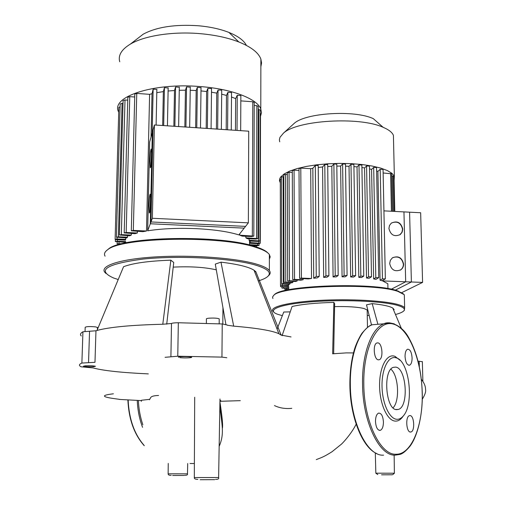 <?xml version="1.0" encoding="UTF-8"?>
<svg xmlns="http://www.w3.org/2000/svg" width="505" height="505" viewBox="0 0 505 505"><rect width="100%" height="100%" fill="white"/><g stroke="black" fill="none" stroke-linecap="round" stroke-linejoin="round"><path stroke-width="0.76" d="M420.652 212.75L422.584 282.402L405.679 281.784L403.956 211.892L420.652 212.75M401.513 292.755L422.584 282.402M391.274 289.232L405.679 281.784M154.391 124.969L152.371 218.286L150.307 223.772L152.321 132.455L154.391 124.969L248.725 131.186L248.359 222.844L152.371 218.286M248.359 222.844L244.193 228.134L150.307 223.772M291.802 408.343C285.331 408.962 279.562 408.046 274.48 405.584M219.953 401.172C221.177 400.945 221.184 400.692 219.965 400.408M158.564 395.484C153.495 395.592 150.749 396.52 150.326 398.268L149.461 399.771M149.739 399.335L141.463 400.263L141.381 401.317M219.953 401.298L240.311 400.654M141.425 400.616L119.344 399.417C122.753 399.373 88.962 396.652 113.41 393.805M173.209 267.126C190.278 266.28 204.639 267.183 216.298 269.828M268.262 275.945L268.363 275.85C270.383 274.146 270.718 272.378 269.373 270.554C267.606 268.243 263.118 266.047 255.909 263.951C235.589 258.023 192.424 254.766 156.79 256.837C121.067 258.863 100.11 265.592 104.604 272.037L105.854 273.432M118.221 279.53L113.669 278.021C96.272 270.289 106.126 263.964 143.218 259.052C179.635 255.296 232.212 258.244 255.132 264.974C267.921 268.824 272.05 272.725 267.498 276.683C265.643 278.223 262.55 279.644 258.238 280.938M105.078 256.155C103.809 254.002 104.642 251.888 107.578 249.805C121.301 237.097 221.55 235.324 255.953 247.412L258.611 248.29C264.26 250.297 267.852 252.386 269.373 254.552L270.188 256.887L269.373 259.166M267.934 253.018C266.192 251.105 262.815 249.255 257.809 247.475L255.183 246.604C221.133 234.617 122.147 236.372 108.512 248.978L106.934 250.278M97.433 327.575L95.817 326.905C89.928 326.356 86.38 326.483 85.181 327.297L85.048 331.356M219.227 319.122L219.227 318.857C217.377 318.118 213.95 317.897 208.937 318.194C206.981 318.396 206.141 318.674 206.419 319.021L206.368 323.244M333.666 353.79L334.657 303.833L333.868 302.394C315.877 302.88 301.946 304.244 292.079 306.491L282.219 335.276L280.976 334.752M178.555 357.3C177.293 356.656 186.509 356.334 190.246 356.902L191.559 357.218C192.796 357.868 183.687 358.184 179.919 357.628M85.25 365.803C90.142 365.62 93.551 365.784 95.464 366.289L93.602 366.718C88.728 366.895 85.332 366.731 83.42 366.226L85.25 365.803M225.88 324.343L215.288 264.102L220.975 262.152C237.71 264.184 248.731 266.874 254.04 270.219L255.846 271.715L254.64 271.747M170.848 260.176L162.787 324.254C131.3 325.024 109.377 327.095 97.004 330.466L123.561 266.716C132.884 263.149 148.653 260.965 170.848 260.176L173.739 262.48L166.726 324.172M220.975 262.152L233.689 326.148L227.2 325.201M255.846 271.715L281.115 335.093L278.893 333.723C272.17 330.623 257.102 328.099 233.689 326.148M81.248 335.958C79.866 334.55 80.428 333.155 82.934 331.766L81.879 363.063L94.978 362.306L95.963 330.775L82.934 331.766M97.004 330.466L95.963 330.775M165.078 357.313L177.773 356.214L178.328 322.752C174.68 322.777 172.401 323.023 171.498 323.484L162.787 324.254M178.328 322.752L222.232 323.945L221.941 357.117L226.821 357.736M227.143 324.98L222.232 323.945M291.038 336.936L281.115 335.093M81.879 363.063C79.367 364.118 78.818 365.178 80.213 366.245L81.097 366.794L93.059 367.911C103.052 370.651 121.478 372.646 148.331 373.889M177.773 356.214L221.941 357.117M396.602 409.65C385.643 409.864 382.695 370.013 393.42 367.331L395.642 367.11C406.5 367.949 409.075 406.639 398.401 409.422L396.602 409.65M403.224 416.07L402.188 417.496C400.099 420.046 397.788 421.252 395.263 421.107C387.442 420.779 379.874 404.385 379.59 386.413C379.186 368.429 386.072 354.321 393.818 356L394.954 356.315L400.099 360.324M395.428 357.641L396.507 357.938C409.321 361.41 414.334 403.785 403.356 415.893C401.38 418.298 399.202 419.434 396.816 419.289C389.437 418.948 382.304 403.438 382.026 386.451C381.641 369.452 388.118 356.076 395.428 357.641M375.486 421.454C375.556 416.928 376.578 414.151 378.554 413.134C381.332 412.989 382.954 415.943 383.434 421.991C383.377 426.529 382.348 429.313 380.353 430.342C377.588 430.487 375.966 427.527 375.486 421.454M377.961 342.87C382.38 343.362 383.554 358.55 379.255 359.756L378.289 359.844C373.851 359.522 372.614 344.145 376.919 342.958L377.961 342.87M412.086 357.881C412.08 361.858 411.247 364.288 409.599 365.184C407.074 365.279 405.553 362.394 405.048 356.524C405.067 352.553 405.894 350.129 407.522 349.252C410.066 349.151 411.588 352.029 412.086 357.881M410.451 432.046C406.266 432.274 405.281 416.612 409.403 415.666L410.041 415.583C414.207 415.514 415.148 430.999 411.026 431.964L410.451 432.046M390.902 369.199C398.559 375.43 400.029 400.875 393.073 407.838M334.607 306.617C347.541 306.327 357.319 306.958 363.947 308.498L367.167 309.956L367.185 310.916M403.76 310.928L404.366 310.31L404.625 307.678C403.716 306.598 401.576 305.569 398.199 304.597C384.709 300.633 349.517 298.689 319.053 300.418C288.513 302.116 269.418 306.945 272.896 311.206L273.622 311.926M282.345 315.657L277.712 314.312C265.781 310.146 279.069 304.37 310.569 301.87C341.917 299.314 382.872 301.062 397.542 305.392C403.596 307.173 405.635 309.047 403.672 311.017C402.378 312.248 399.644 313.409 395.484 314.495M272.889 298.543L272.548 297.028L273.59 295.494C280.086 285.994 373.732 282.623 397.889 291.385L404.309 294.724L404.372 297.192M403.445 293.891L397.201 290.722C373.283 282.03 280.78 285.369 274.303 294.8L273.918 295.179M367.268 315.593L369.13 315.354M371.541 325.024L366.51 304.843L372.191 303.625C382.834 304.736 389.69 306.207 392.757 308.044L394.178 309.653L393.445 309.672M277.093 329.127L283.76 312.021L290.236 311.882M333.868 302.394L332.65 353.803L346.241 352.894L353.431 352.932M372.191 303.625L377.765 323.768M422.344 361.694L418.045 361.157M118.713 112.337L118.328 111.359C111.371 96.745 153.305 82.631 199.544 86.513C231.574 88.76 257.178 98.74 260.788 108.985L261.476 112.722L260.511 116.365M119.742 61.768C117.949 55.386 121.484 49.503 130.353 44.118C144.424 35.685 173.013 31.247 200.245 33.665C215.098 34.99 227.957 37.755 238.821 41.965C251.168 46.959 258.516 52.665 260.877 59.085L261.558 62.974L260.864 66.78M246.396 45.393C243.953 40.501 238.133 36.177 228.929 32.434C220.281 29.037 210.118 26.815 198.44 25.761C175.008 24.189 156.601 26.999 143.224 34.176L137.48 38.614M150.989 221.954L245.575 226.379L238.852 234.907C228.424 231.65 214.183 229.567 196.136 228.645C177.93 227.894 161.777 228.614 147.668 230.804L149.663 142.044L153.009 129.974L150.989 221.954L147.668 230.804M131.306 230.709L134.791 94.05L136.76 93.412L133.32 230.406L131.306 230.817L142.883 231.675L146.501 231L149.606 94.334L152.018 93.715L151.052 137.019M124.198 232.78L127.828 97.276L129.766 96.651L126.181 232.483L124.198 232.887L134.961 233.695L137.366 232.982L137.404 231.429M119.376 234.907L123.094 100.583L125.006 99.977L121.333 234.623L119.376 235.008L129.772 235.797L131.319 235.059L131.357 233.537M116.421 237.072L120.177 103.961L122.071 103.367L118.353 236.794L116.421 237.173L126.717 237.95L127.563 237.192L127.601 235.702M117.065 237.451L117.021 238.998L115.108 239.37L116.825 239.761L125.505 240.134L125.764 237.905M151.614 151.285L150.963 165.608M151.626 155.654C151.33 163.677 150.875 167.717 150.269 167.774L150.004 161.145C150.294 153.179 150.749 149.152 151.361 149.057L151.626 155.654M150.591 196.35L149.985 210.875M150.623 201.217C150.338 209.076 149.89 213.003 149.291 212.99L149 205.926C149.284 198.118 149.726 194.21 150.332 194.185L150.623 201.217M156.784 92.68L163.349 91.601L164.434 87.662L168.152 87.977M168.096 91.033L174.496 90.509L175.582 86.948L179.3 87.251M174.496 90.509L173.853 126.25M179.25 90.288L185.442 90.193L186.553 86.873L190.265 87.169M185.442 90.193L184.855 126.976M190.221 90.269L196.167 90.54L197.316 87.384L201.022 87.668M196.167 90.54L195.65 127.689M200.977 90.913L206.627 91.519L207.833 88.444L211.526 88.526L211.084 128.706L211.526 88.526M206.627 91.519L206.185 128.384M211.481 92.2L216.759 93.128L218.046 90.079L221.714 90.149L221.354 129.381L221.714 90.149M216.759 93.128L216.399 129.053M221.682 94.189L226.48 95.432L227.888 92.32L231.524 92.585M226.48 95.432L226.196 129.703M231.498 97.011L235.658 98.595L237.249 95.281L240.847 95.546M235.658 98.595L235.45 130.309M163.349 91.601L162.667 125.518M250.126 241.081L250.12 242.539L260.283 243.24L260.517 113.587M249.06 240.241L249.647 241.055L257.872 241.415L259.987 240.992L249.06 240.241L249.066 238.758M245.853 237.811L247.248 238.676L255.839 239.054L257.979 238.619L245.853 237.811L245.859 236.289M239.705 235.191L242.267 236.125L251.673 236.548L253.826 236.1L239.705 235.191L239.711 233.821M240.828 100.893L252.784 101.751L254.223 102.471M254.217 105.501L256.849 105.69L258.27 106.385M258.263 109.364L260.233 110.084M250.063 243.303L258.188 243.656L260.283 243.24M257.67 243.637L257.664 245.064L249.52 244.71M257.664 245.064L259.078 245.38L257.001 245.79L251.528 245.55M122.633 243.612L117.109 243.82L120.127 244.256M125.65 241.579L117.229 241.22L115.336 241.579L125.915 242.35M117.021 238.998L125.726 239.37M118.353 236.794L127.563 237.192M121.333 234.623L131.319 235.059M126.181 232.483L137.366 232.982M133.32 230.406L146.501 231M115.108 239.269L118.858 107.382L120.095 106.795M122.071 103.367L123.012 103.43M125.006 99.977L127.752 100.173M129.766 96.651L134.715 96.998M136.76 93.412L149.606 94.334M152.018 93.715L153.148 89.151L156.853 89.467M280.294 182.943L279.467 180.55L279.871 178.372L280.748 176.92L284.182 173.922L289.693 171.094L297.129 168.563L306.219 166.442L316.629 164.826L327.922 163.79L339.625 163.393L351.227 163.645L362.224 164.542L372.147 166.038L380.6 168.058L387.253 170.513L391.88 173.278L394.355 176.251L394.096 180.651M279.726 141.848L279.385 139.809L279.966 137.335L283.438 133.181C296.965 120.222 359.491 116.302 383.156 127.323C388.787 129.716 392.208 132.386 393.414 135.34L393.509 139.531M387.884 285.723L387.84 283.753L382.657 280.932L382.651 280.452M380.076 280.206L382.096 280.761L385.353 278.861L382.449 278.867L380.076 280.206L377.898 171.397L380.208 169.289L383.055 169.377M376.616 170.911L377.898 171.397M373.643 278.93L375.973 279.328L378.731 277.668L375.802 277.674L373.643 278.93L371.579 169.383L373.681 167.414L376.553 167.502M369.508 168.891L371.579 169.383M366.504 278.002L369.054 278.293L371.497 276.772L368.555 276.778L366.504 278.002L364.566 167.925L366.573 165.993L369.452 166.088M361.921 167.508L364.566 167.925M358.809 277.352L361.548 277.548L363.77 276.115L360.822 276.121L358.809 277.352L357.029 166.902L358.986 164.965L361.877 165.059M353.923 166.612L357.029 166.902M350.653 276.961L353.544 277.068L355.621 275.692L352.66 275.692L350.653 276.961L349.031 166.29L350.988 164.295L353.885 164.396M345.546 166.145L349.031 166.29M342.074 276.822L345.111 276.841L347.08 275.49L344.113 275.49L342.074 276.822L340.623 166.069L342.611 163.974L345.521 164.081M336.816 166.101L340.623 166.069M333.085 276.948L336.267 276.873L338.173 275.522L335.206 275.522L333.085 276.948L331.817 166.271L333.887 164.024L336.791 164.131M327.726 166.511L331.817 166.271M323.661 277.39L327 277.195L328.894 275.812L325.933 275.806L323.661 277.39L322.581 166.959L324.797 164.472L327.707 164.586M318.238 167.471L322.581 166.959M313.706 278.236L317.247 277.883L319.21 276.412L316.256 276.405L313.706 278.236L312.835 168.298L315.322 165.406L318.219 165.526M299.598 278.356L299.01 168.575L300.797 168.102L301.422 278.116L299.598 278.413L308.265 278.911L311.522 278.489L310.695 168.689L312.835 168.298M292.748 279.656L292.294 170.621L294.061 170.16L294.548 279.423L292.748 279.713L300.81 280.187L303.133 279.732L303.126 278.722M287.654 280.995L287.313 172.729L289.056 172.281L289.441 280.767L287.661 281.058L295.457 281.512L297.117 281.045L297.11 280.054M284.012 282.371L283.741 174.888L285.464 174.446L285.773 282.143L284.012 282.428L291.745 282.876L292.868 282.402L292.862 281.418M281.645 283.766L281.418 177.085L283.128 176.649L283.387 283.545L281.645 283.816L289.479 284.271L290.11 283.785L290.11 282.819M399.771 234.888L401.911 232.313L402.523 229.283C400.983 222.875 397.309 220.78 391.482 223.002M402.756 229.125L402.15 232.155L400.295 234.522C394.386 237.123 390.592 235.103 388.913 228.462L389.494 225.514L391.255 223.178C397.183 220.432 401.014 222.415 402.756 229.125M400.149 270.213L400.591 269.929C402.441 268.54 403.369 266.634 403.369 264.216C401.993 257.998 398.439 255.808 392.701 257.651M403.609 264.077C403.609 266.501 402.681 268.407 400.825 269.796C394.954 272.126 391.236 270.036 389.683 263.509L390.34 260.346L392.328 257.91C398.23 255.429 401.993 257.481 403.609 264.077M382.657 280.932L411.386 281.992L409.587 212.182L383.926 210.869M395.289 290.167L411.386 281.992M393.66 178.41L394.051 178.707M288.734 285.192L280.483 285.23L288.576 285.691L288.734 284.246M391.627 175.879L393.616 176.321M288.873 289.428L284.896 289.611L288.216 289.889M288.866 288.039L281.941 288.121L288.866 288.525M288.746 286.625L280.553 286.663L288.86 287.124M283.387 283.545L290.11 283.785M285.773 282.143L292.868 282.402M289.441 280.767L297.117 281.045M294.548 279.423L303.133 279.732M301.422 278.116L311.522 278.489M280.483 285.18L280.288 179.313L281.424 178.89M283.128 176.649L283.741 176.687M285.464 174.446L287.32 174.553M289.056 172.281L292.307 172.47M294.061 170.16L299.017 170.45M300.797 168.102L310.695 168.689M383.131 172.969L391.577 173.802M383.156 127.323L373.302 118.65C354.327 109.743 305.336 112.855 294.156 123.428L292.925 124.552M375.297 452.815L375.846 473.185L394.386 473.217M168.241 463.438L168.14 473.816L187.475 473.823C187.816 474.864 186.913 475.35 184.767 475.281M194.696 397.258L194.311 477.553L218.614 477.528M219.94 401.967C222.307 417.591 223.096 426.447 222.307 428.53M214.739 479.655L200.188 479.718M184.205 475.451L172.659 475.483M392.158 474.776L381.559 474.807M170.905 356.77L171.498 323.484M89.555 331.217L88.533 362.647M142.858 424.793C140.245 417.193 138.761 409.088 138.395 400.49M142.561 427.325C139.424 419.024 137.657 410.06 137.253 400.44M144.121 445.397C134.355 434.193 129.028 419.055 128.144 399.979M383.598 455.175L383.301 455.175C367.185 456.217 350.464 422.224 350.337 384.898C349.738 354.762 359.661 329.14 372.242 324.747L380.334 324.084M349.877 384.949C349.826 371.383 351.436 359.263 354.693 348.589C357.06 341.247 361.391 333.773 362.268 332.921C366.693 327.739 370.02 325.012 372.242 324.747L383.983 323.787C388.642 320.827 401.791 324.387 408.892 337.965C416.934 352.357 421.385 370.361 422.237 391.987C423.032 413.81 417.679 436.011 410.079 446.123C405.717 451.356 402.176 454.14 399.436 454.487L395.219 455.144C379.337 456.192 362.754 421.94 362.54 384.337C361.87 353.973 371.592 328.181 383.983 323.787L389.317 322.802L394.317 323.863M363.796 384.356C363.101 347.2 377.721 319.589 393.105 324.008C408.507 327.878 421.347 359.181 422.167 391.968C423.367 424.711 411.758 454.778 395.996 454.241C380.347 455.245 364.023 421.441 363.796 384.356M419.327 366.693L419.182 361.208M168.165 87.939L167.439 125.827L168.159 87.775M175.582 86.948L174.882 126.319M179.313 87.22L178.637 126.566L179.307 87.056M186.553 86.873L185.922 127.045M190.271 87.15L189.672 127.292L190.271 86.974M197.316 87.384L196.767 127.765M201.028 87.655L200.498 128.011L201.022 87.472M207.833 88.444L207.366 128.459M218.046 90.079L217.661 129.141M227.888 92.32L227.591 129.791M237.249 95.281L237.034 130.416M164.434 87.662L163.683 125.581M252.784 101.751L252.342 235.759M256.849 105.69L256.521 238.284M258.831 109.402L258.554 240.664M258.863 241.403L258.863 242.918M255.057 245.701L255.057 246.566M119.028 242.053L118.991 243.46M117.274 239.78L117.229 241.22M156.866 89.423L156.108 125.082L156.859 89.271M153.148 89.151L152.175 132.96M392.644 175.936L393.452 211.355M286.581 288.45L286.587 289.352M324.797 164.472L325.933 275.806M333.887 164.024L335.206 275.522M342.611 163.974L344.113 275.49M315.322 165.406L316.256 276.405M350.988 164.295L352.66 275.692M390.599 173.411L391.444 211.254M358.986 164.965L360.822 276.121M366.573 165.993L368.555 276.778M373.681 167.414L375.802 277.674M380.208 169.289L382.449 278.867M283.64 286.941L283.646 287.863M282.263 285.47L282.27 286.398M282.213 283.993L282.213 284.965M394.146 455.144L394.386 473.242L392.694 474.649M219.991 399L218.614 477.585C219.113 478.803 218.091 479.403 215.547 479.39M356.158 424.162C352.44 431.895 344.751 441.149 341.304 444.261L332.063 451.71C323.585 457.082 321.609 457.505 316.281 459.607L316.281 459.607M219.877 405.382C221.588 424.124 224.858 433.378 219.164 446.357M194.381 463.533L190.013 463.502M187.715 463.508L187.475 473.823M197.859 479.365C195.29 479.283 194.109 478.696 194.318 477.616M171.214 475.281C169.156 475.413 168.133 474.94 168.146 473.841M377.835 474.593L375.853 473.217M421.347 379.305C424.175 382.866 425.57 386.218 425.532 389.368C426.106 391.457 425.014 394.777 422.249 399.316M269.373 254.552L269.373 270.554M257.809 247.475L258.611 248.29M97.37 329.582L97.44 327.379M282.219 335.73L282.219 335.099M219.183 323.781L219.227 318.857M108.512 248.978L107.578 249.805M222.951 307.671L222.812 323.976M254.04 270.219L278.893 333.717M144.266 445.726C134.242 434.54 128.781 419.283 127.879 399.966M396.507 357.938L394.954 356.315M403.356 415.893L402.188 417.496M379.255 359.756L378.163 359.819M409.599 365.184L408.684 365.235M411.026 431.964L410.079 431.983M380.353 430.342L379.211 430.367M376.799 453.585C362.464 447.708 350.104 417.029 349.877 384.968M398.401 409.422L395.8 409.498M404.309 294.724L404.625 307.678M398.401 291.114L399.101 291.783M274.303 294.8L273.59 295.494M367.167 309.956L367.476 327.448M392.757 308.044L401.342 328.345M422.344 361.574L422.881 381.294M260.877 59.085L260.788 108.985M228.929 32.434L238.821 41.965M231.53 92.383L231.258 130.037M249.539 240.879L249.52 245.032M240.86 95.338L240.664 130.656M117.116 243.726L117.166 241.977M115.336 241.485L115.392 239.54M257.979 238.619L258.27 106.214M259.987 240.992L260.233 109.913M253.826 236.1L254.223 102.288M256.464 245.765L256.458 247.014M259.078 243.65L259.078 245.38M143.224 34.176L130.353 44.118M387.84 283.753L387.947 288.607M394.803 211.425L394.051 178.618M328.894 275.812L327.701 164.485M338.173 275.522L336.791 164.03M347.08 275.49L345.515 163.98M319.21 276.412L318.219 165.425M394.418 211.406L393.61 176.232M392.423 211.305L391.577 173.714M376.547 167.401L378.731 277.668M369.452 165.987L371.497 276.772M361.877 164.958L363.77 276.115M383.055 169.276L385.353 278.861M353.885 164.295L355.621 275.692M281.941 288.071L281.941 286.884M280.553 286.613L280.553 285.281M284.896 289.561L284.889 288.393M294.156 123.428L283.438 133.181M393.414 135.34L394.355 176.251"/></g></svg>
